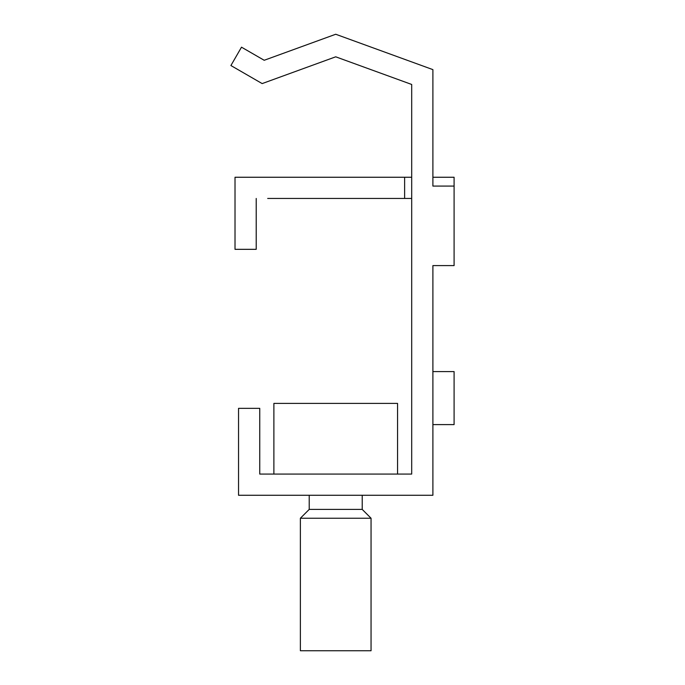 <?xml version="1.0" encoding="UTF-8"?>
<svg xmlns="http://www.w3.org/2000/svg" width="685" height="685" viewBox="0 0 685 685"><rect width="100%" height="100%" fill="white"/><g stroke="black" fill="none" stroke-linecap="round" stroke-linejoin="round"><path stroke-width="1.03" d="M264.196 60.28L241.505 47.179L264.196 60.28L335.718 34.25L432.894 69.622L432.894 186.08L454.095 186.08L454.095 265.592L432.894 265.592L432.894 495.272L238.543 495.272L238.543 408.346L259.752 408.346L259.752 474.071L259.752 438.768M411.694 424.597L411.694 474.071L397.557 474.071L397.557 403.397L273.88 403.397L273.88 474.071L259.752 474.071L411.694 474.071L411.694 84.46L411.694 177.252L404.621 177.252L404.621 198.453L411.694 198.453L411.694 371.595M267.698 198.453L404.621 198.453M364.994 67.464L411.694 84.46L335.718 56.812L262.158 83.587L230.905 65.537L241.505 47.179M362.219 495.272L362.219 509.409L371.056 518.237L371.056 650.75L300.381 650.75L300.381 518.237L309.218 509.409L309.218 495.272M256.216 198.453L256.216 249.331L235.015 249.331L235.015 177.252L404.621 177.252M432.894 177.252L454.095 177.252L454.095 186.08M432.894 371.595L454.095 371.595L454.095 424.597L432.894 424.597M371.056 518.237L300.381 518.237M362.219 509.409L309.218 509.409"/></g></svg>
